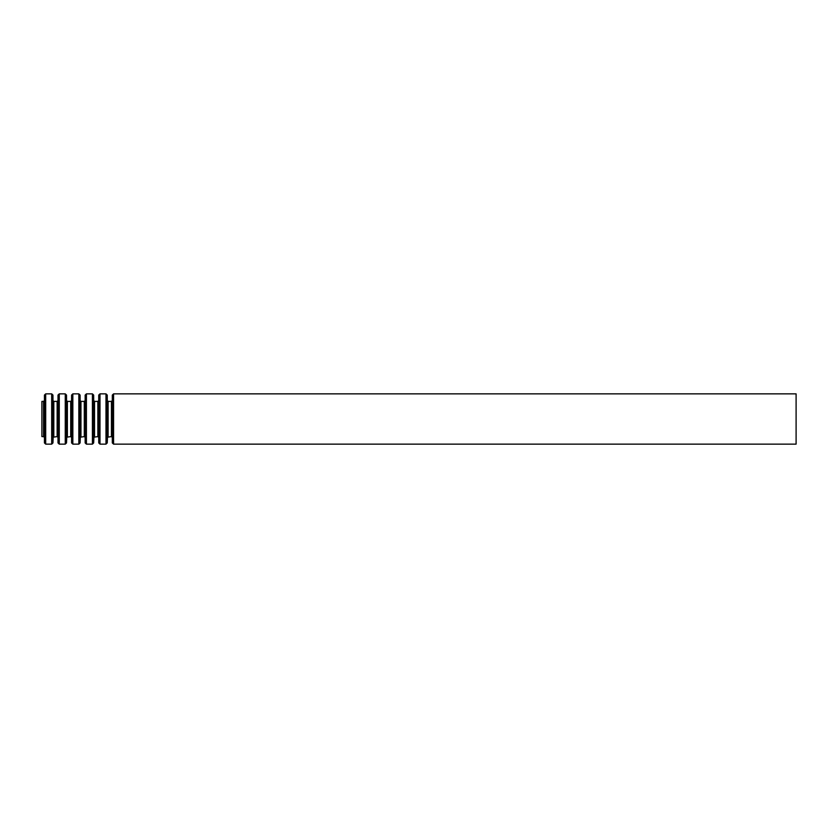 <?xml version="1.0" encoding="UTF-8"?>
<svg xmlns="http://www.w3.org/2000/svg" width="838" height="838" viewBox="0 0 838 838"><rect width="100%" height="100%" fill="white"/><g stroke="black" fill="none" stroke-linecap="round" stroke-linejoin="round"><path stroke-width="1.26" d="M41.9 401.402L41.9 436.598L43.566 436.598L43.566 401.402L41.9 401.402M796.1 393.86L796.1 444.14L113.57 444.14L113.57 393.86L796.1 393.86M112.313 442.935L112.313 395.065L112.313 442.935L113.57 444.14M112.072 400.805L111.444 401.402L111.444 436.598L107.484 437.195L107.243 442.935L107.243 395.065L107.484 437.195M111.444 401.402L108.112 401.402L108.112 436.598M107.243 395.065L105.986 393.86L105.986 444.14L107.243 442.935M105.986 393.86L99.994 393.86L99.994 444.14L105.986 444.14M98.737 442.935L98.737 395.065L98.737 442.935L99.994 444.14M98.496 400.805L97.868 401.402L97.868 436.598L93.908 437.195L93.667 442.935L93.667 395.065L93.908 437.195M97.868 401.402L94.537 401.402L94.537 436.598M93.667 395.065L92.41 393.86L92.41 444.14L93.667 442.935M92.41 393.86L86.419 393.86L86.419 444.14L92.41 444.14M85.162 442.935L85.162 395.065L85.162 442.935L86.419 444.14M84.921 400.805L84.292 401.402L84.292 436.598L80.333 437.195L80.092 442.935L80.092 395.065L80.333 437.195M84.292 401.402L80.961 401.402L80.961 436.598M80.092 395.065L78.835 393.86L78.835 444.14L80.092 442.935M78.835 393.86L72.843 393.86L72.843 444.14L78.835 444.14M71.586 442.935L71.586 395.065L71.586 442.935L72.843 444.14M71.345 400.805L70.717 401.402L70.717 436.598L66.757 437.195L66.516 442.935L66.516 395.065L66.757 437.195M70.717 401.402L67.386 401.402L67.386 436.598M66.516 395.065L65.259 393.86L65.259 444.14L66.516 442.935M65.259 393.86L59.268 393.86L59.268 444.14L65.259 444.14M58.011 442.935L58.011 395.065L58.011 442.935L59.268 444.14M57.77 400.805L57.141 401.402L57.141 436.598L53.182 437.195L52.941 442.935L52.941 395.065L53.182 437.195M57.141 401.402L53.81 401.402L53.81 436.598M52.941 395.065L51.684 393.86L51.684 444.14L52.941 442.935M51.684 393.86L45.692 393.86L45.692 444.14L51.684 444.14M44.435 442.935L44.435 395.065L44.435 442.935L45.692 444.14M112.313 395.065L113.57 393.86M112.072 437.195L111.444 436.598M108.112 401.402L107.484 400.805M98.737 395.065L99.994 393.86M98.496 437.195L97.868 436.598M94.537 401.402L93.908 400.805M85.162 395.065L86.419 393.86M84.921 437.195L84.292 436.598M80.961 401.402L80.333 400.805M71.586 395.065L72.843 393.86M71.345 437.195L70.717 436.598M67.386 401.402L66.757 400.805M58.011 395.065L59.268 393.86M57.77 437.195L57.141 436.598M53.81 401.402L53.182 400.805M44.435 395.065L45.692 393.86M44.194 400.805L43.566 401.402M44.194 437.195L43.566 436.598"/></g></svg>
